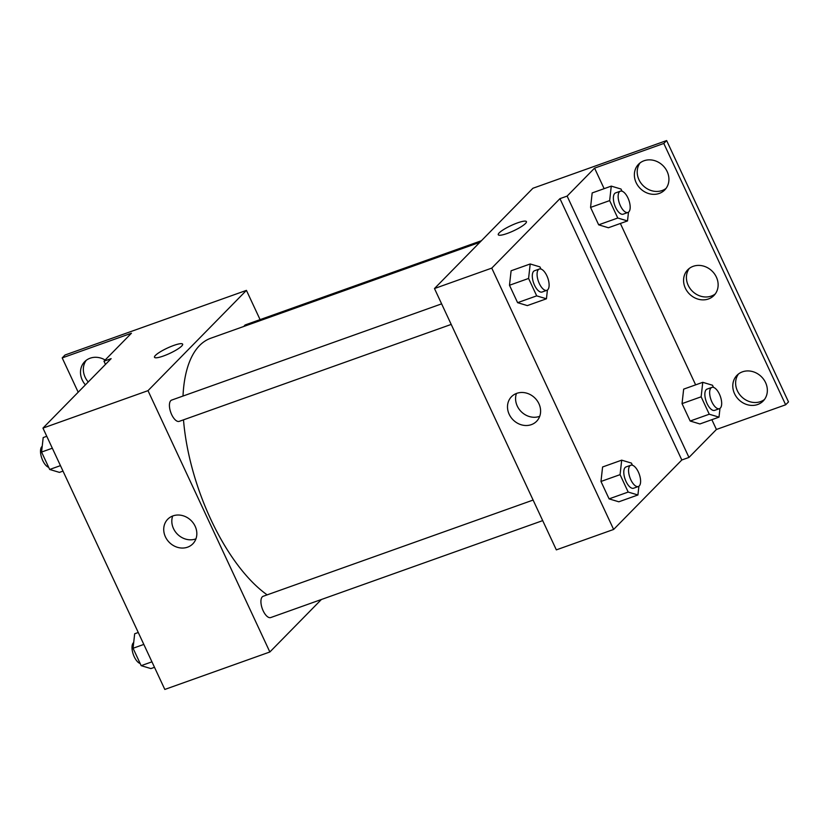 <?xml version="1.0" encoding="UTF-8"?>
<svg xmlns="http://www.w3.org/2000/svg" width="830" height="830" viewBox="0 0 830 830"><rect width="100%" height="100%" fill="white"/><g stroke="black" fill="none" stroke-linecap="round" stroke-linejoin="round"><path stroke-width="1.25" d="M321.376 599.509L269.854 651.986L164.817 689.44L42.953 428.104L111.137 358.643L103.978 361.195L131.431 333.235L62.198 357.906L65.031 355.012L246.437 290.376L260.081 319.623M533.109 500.065L263.151 596.293A11.288 4.97 70.4 0 0 262.259 608.598A11.288 4.97 70.4 0 0 270.725 617.562L542.696 520.618M269.854 651.986L147.999 390.66L246.437 290.376M481.4 240.731L245.566 324.8A11.288 4.97 70.4 0 0 243.999 326.387M441.612 303.863L171.654 400.091A11.288 4.97 70.4 0 0 170.762 412.396A11.288 4.97 70.4 0 0 179.239 421.36L451.198 324.416M479.854 242.308L210.758 338.235A141.142 62.146 70.4 0 0 199.563 345.539A141.142 62.146 70.4 0 0 183.005 396.045M183.503 419.845A141.142 62.146 70.4 0 0 267.146 594.861M172.982 515.887A17.575 15.438 44.5 0 1 193.38 523.211A17.575 15.438 44.5 0 1 192.819 543.847A17.575 15.438 44.5 0 1 169.465 542.55A17.575 15.438 44.5 0 1 167.733 519.227A17.575 15.438 44.5 0 1 172.982 515.887M147.999 390.66L42.953 428.104M163.365 356.029A15.521 2.915 155 0 1 154.494 357.284A15.521 2.915 155 0 1 167.338 348.081A15.521 2.915 155 0 1 182.642 344.17A15.521 2.915 155 0 1 163.365 356.029M172.692 516.001A17.575 15.438 -135.5 0 0 177.558 534.312A17.575 15.438 -135.5 0 0 195.953 538.836M182.642 344.17A15.521 2.915 -25 0 0 167.338 348.092A15.521 2.915 -25 0 0 154.505 357.294M78.186 392.206L62.198 357.906M88.239 381.966A18.353 16.112 44.5 0 1 86.216 360.334M105.472 364.412L103.978 361.195M85.397 384.861A18.353 16.112 44.5 0 1 84.691 361.673A18.353 16.112 44.5 0 1 90.169 358.197A18.353 16.112 44.5 0 1 105.14 360.002M556.339 549.875L434.474 288.539L532.922 188.254L666.635 140.56L788.5 401.896L785.657 404.791L716.425 429.473L688.973 457.434L681.814 459.986L613.629 529.447L556.339 549.875M511.104 270.777L509.485 285.261L517.598 302.67L527.341 305.596L517.598 302.67L509.485 285.261L511.104 270.777L530.204 263.971L539.936 266.887L540.952 269.045M618.827 501.797L609.096 498.872L618.827 501.797L637.928 494.981L628.186 492.065L620.072 474.656L621.691 460.162L631.433 463.088L632.439 465.246M600.972 481.462L609.096 498.872L600.972 481.462L602.59 466.979L600.972 481.462L620.072 474.656M613.629 529.447L491.765 268.111L559.949 198.65L681.814 459.986M516.758 393.347A17.575 15.438 44.5 0 1 537.155 400.672A17.575 15.438 44.5 0 1 536.595 421.308A17.575 15.438 44.5 0 1 513.241 420.011A17.575 15.438 44.5 0 1 511.508 396.678A17.575 15.438 44.5 0 1 516.758 393.347M491.765 268.111L434.474 288.539M507.14 233.489A15.521 2.915 155 0 1 498.27 234.745A15.521 2.915 155 0 1 511.114 225.542A15.521 2.915 155 0 1 526.417 221.62A15.521 2.915 155 0 1 507.14 233.489M559.949 198.65L567.118 196.098L594.571 168.137L663.803 143.455L666.635 140.56M526.417 221.62A15.521 2.915 -25 0 0 511.114 225.542A15.521 2.915 -25 0 0 498.27 234.745M516.457 393.451A17.575 15.438 -135.5 0 0 521.323 411.763A17.575 15.438 -135.5 0 0 539.728 416.297M663.803 143.455L785.657 404.791M715.263 293.945A18.353 16.112 44.5 0 1 692.407 291.237A18.353 16.112 44.5 0 1 689.284 268.432M666.054 188.4A18.353 16.112 44.5 0 1 662.101 190.537A18.353 16.112 44.5 0 1 641.497 183.814A18.353 16.112 44.5 0 1 640.075 162.898M764.482 399.479A18.353 16.112 44.5 0 1 760.529 401.616A18.353 16.112 44.5 0 1 739.924 394.893A18.353 16.112 44.5 0 1 738.503 373.977M567.118 196.098L688.973 457.434M699.898 423.954L690.166 421.028L699.898 423.954L718.998 417.137L709.266 414.222L701.143 396.813L702.761 382.319L712.503 385.245L713.51 387.403M682.042 403.619L690.166 421.028L682.042 403.619L683.661 389.135L682.042 403.619L701.143 396.813M608.411 227.752L598.669 224.826L608.411 227.752L627.511 220.936L617.769 218.02L609.656 200.611L611.274 186.117L621.016 189.043L622.023 191.201M590.555 207.417L598.669 224.826L590.555 207.417L592.174 192.934L590.555 207.417L609.656 200.611M594.571 168.137L604.136 188.669M620.373 223.488L695.633 384.861M711.86 419.69L716.425 429.473M693.237 266.306A18.353 16.112 44.5 0 1 714.537 273.942A18.353 16.112 44.5 0 1 713.945 295.49A18.353 16.112 44.5 0 1 689.574 294.131A18.353 16.112 44.5 0 1 687.759 269.781A18.353 16.112 44.5 0 1 693.237 266.306M659.259 193.432A18.353 16.112 44.5 0 1 637.969 185.785A18.353 16.112 44.5 0 1 638.55 164.247A18.353 16.112 44.5 0 1 662.931 165.595A18.353 16.112 44.5 0 1 664.737 189.946A18.353 16.112 44.5 0 1 659.259 193.432M757.686 404.511A18.353 16.112 44.5 0 1 736.386 396.865A18.353 16.112 44.5 0 1 736.978 375.316A18.353 16.112 44.5 0 1 761.359 376.675A18.353 16.112 44.5 0 1 763.164 401.025A18.353 16.112 44.5 0 1 757.686 404.511M638.903 486.235L637.928 494.981M630.79 465.236L626.017 466.937A11.288 4.97 70.4 0 0 625.125 479.242A11.288 4.97 70.4 0 0 633.601 488.216L638.374 486.515A11.288 4.97 70.4 0 0 639.276 485.924A11.288 4.97 70.4 0 0 638.841 473.1A11.288 4.97 70.4 0 0 630.79 465.236A11.288 4.97 70.4 0 0 629.897 477.541A11.288 4.97 70.4 0 0 638.374 486.515M621.691 460.162L602.59 466.979M628.186 492.065L609.096 498.872M547.416 290.033L546.441 298.79L536.699 295.864L528.586 278.455L530.204 263.971M539.303 269.034L534.53 270.736A11.288 4.97 70.4 0 0 533.638 283.04A11.288 4.97 70.4 0 0 542.115 292.015L546.887 290.313A11.288 4.97 70.4 0 0 547.779 289.722A11.288 4.97 70.4 0 0 547.354 276.898A11.288 4.97 70.4 0 0 539.303 269.034A11.288 4.97 70.4 0 0 538.411 281.339A11.288 4.97 70.4 0 0 546.887 290.313M546.441 298.79L527.341 305.596M536.699 295.864L517.598 302.67M528.586 278.455L509.485 285.261M719.984 408.391L718.998 417.137M711.87 387.392L707.087 389.094A11.288 4.97 70.4 0 0 706.195 401.398A11.288 4.97 70.4 0 0 714.672 410.362L719.444 408.661A11.288 4.97 70.4 0 0 720.347 408.08A11.288 4.97 70.4 0 0 719.911 395.246A11.288 4.97 70.4 0 0 711.87 387.392A11.288 4.97 70.4 0 0 710.978 399.697A11.288 4.97 70.4 0 0 719.444 408.661M702.761 382.319L683.661 389.135M709.266 414.222L690.166 421.028M628.486 212.19L627.511 220.936M620.373 191.191L615.601 192.892A11.288 4.97 70.4 0 0 614.708 205.197A11.288 4.97 70.4 0 0 623.185 214.171L627.957 212.459A11.288 4.97 70.4 0 0 628.85 211.878A11.288 4.97 70.4 0 0 628.424 199.055A11.288 4.97 70.4 0 0 620.373 191.191A11.288 4.97 70.4 0 0 619.481 203.495A11.288 4.97 70.4 0 0 627.957 212.459M611.274 186.117L592.174 192.934M617.769 218.02L598.669 224.826M154.494 667.31L150.915 668.586L141.173 665.67L133.059 648.261L134.678 633.767L138.257 632.491M151.942 661.832L141.173 665.67M143.829 644.422L133.059 648.261M133.703 642.524A11.288 4.97 70.4 0 0 132.987 653.501A11.288 4.97 70.4 0 0 140.166 663.512M63.007 471.108L59.428 472.384L49.686 469.469L41.573 452.06L43.191 437.566L46.771 436.29M60.455 465.63L49.686 469.469M52.332 448.221L41.573 452.06M42.216 446.322A11.288 4.97 70.4 0 0 41.5 457.299A11.288 4.97 70.4 0 0 48.68 467.311"/></g></svg>
